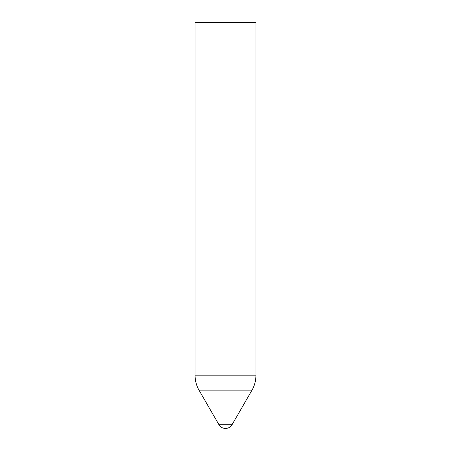 <?xml version="1.0" encoding="UTF-8"?>
<svg xmlns="http://www.w3.org/2000/svg" width="451" height="451" viewBox="0 0 451 451"><rect width="100%" height="100%" fill="white"/><g stroke="black" fill="none" stroke-linecap="round" stroke-linejoin="round"><path stroke-width="0.68" d="M225.5 424.712L218.949 424.712A7.611 7.611 0 0 0 232.051 424.712L225.5 424.712M198.981 390.126L252.019 390.126A30.442 30.442 0 0 0 255.942 375.176L255.942 22.55L195.058 22.55L195.058 375.176A30.442 30.442 0 0 0 198.981 390.126L218.949 424.712M255.942 375.176L195.058 375.176M252.019 390.126L232.051 424.712"/></g></svg>
